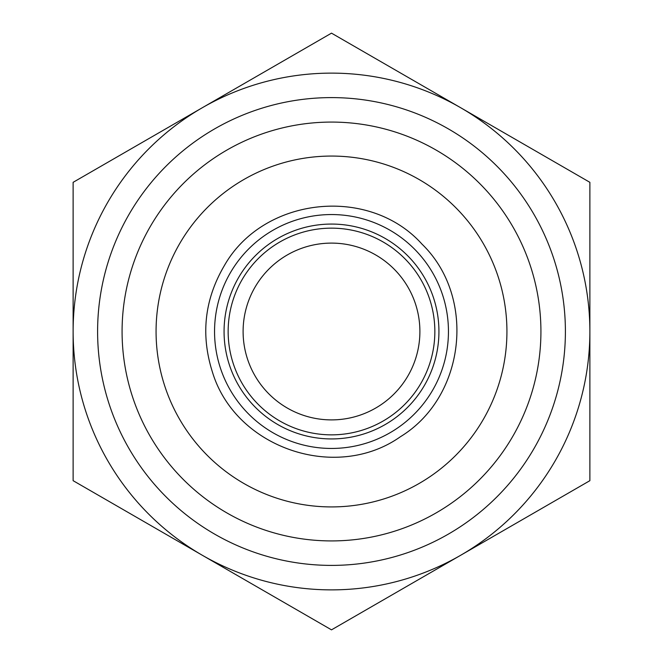 <?xml version="1.0" encoding="UTF-8"?>
<svg xmlns="http://www.w3.org/2000/svg" width="663" height="663" viewBox="0 0 663 663"><rect width="100%" height="100%" fill="white"/><g stroke="black" fill="none" stroke-linecap="round" stroke-linejoin="round"><path stroke-width="0.99" d="M373.642 605.518L547.737 505.007M289.358 57.482L115.263 157.993M73.121 480.675L73.121 331.5A258.379 258.379 0 0 0 202.314 555.263L73.121 480.675M73.121 182.325L202.314 107.737A258.379 258.379 0 0 0 73.121 331.5L73.121 182.325M331.5 33.15L460.686 107.737A258.379 258.379 0 0 0 202.314 107.737L331.5 33.15M460.686 107.737L589.879 182.325L589.879 331.5A258.379 258.379 0 0 0 460.686 107.737M589.879 331.5L589.879 480.675L460.686 555.263A258.379 258.379 0 0 0 589.879 331.5M460.686 555.263L331.5 629.85L202.314 555.263A258.379 258.379 0 0 0 460.686 555.263M331.5 438.931A107.431 107.431 0 0 0 424.535 277.78A107.431 107.431 0 0 0 238.465 277.78A107.431 107.431 0 0 0 331.5 438.931M331.5 419.894A88.394 88.394 0 0 0 408.052 287.303A88.394 88.394 0 0 0 254.948 287.303A88.394 88.394 0 0 0 331.5 419.894M540.925 331.5A209.425 209.425 0 0 1 226.787 512.864A209.425 209.425 0 0 1 226.787 150.136A209.425 209.425 0 0 1 540.925 331.5M565.398 331.5A233.898 233.898 0 0 0 331.5 97.602A233.898 233.898 0 0 0 97.602 331.5A233.898 233.898 0 0 0 331.5 565.398A233.898 233.898 0 0 0 565.398 331.5M331.5 434.853A103.353 103.353 0 0 1 241.995 279.827A103.353 103.353 0 0 1 421.005 279.827A103.353 103.353 0 0 1 331.5 434.853M331.5 506.922A175.422 175.422 0 0 0 483.426 243.785A175.422 175.422 0 0 0 179.574 243.785A175.422 175.422 0 0 0 331.5 506.922M331.5 448.453A116.953 116.953 0 0 0 432.782 273.023A116.953 116.953 0 0 0 230.218 273.023A116.953 116.953 0 0 0 331.5 448.453M212.433 372.076C235.282 447.89 335.751 482.449 400.411 436.735C465.443 397.17 476.647 297.049 421.958 244.092C369.001 185.217 263.377 196.729 224.343 265.623C204.544 299.336 200.574 334.815 212.433 372.076"/></g></svg>
